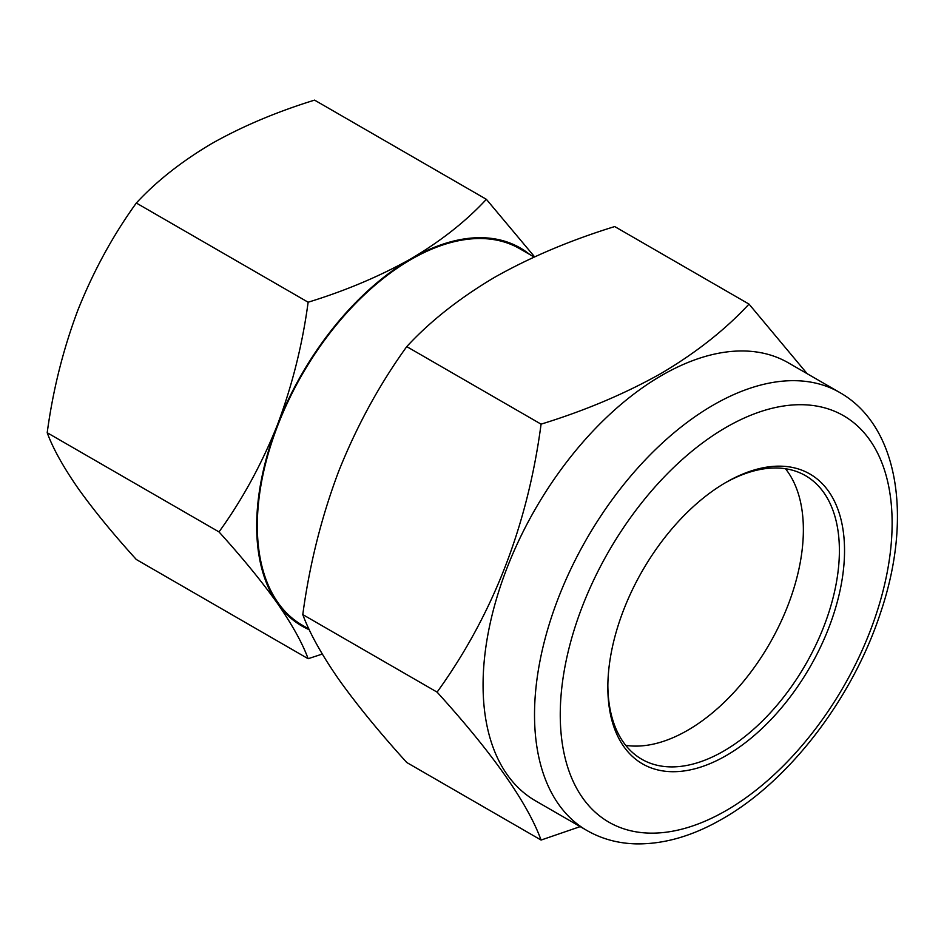 <?xml version="1.0" encoding="UTF-8"?>
<svg xmlns="http://www.w3.org/2000/svg" width="944" height="944" viewBox="0 0 944 944"><rect width="100%" height="100%" fill="white"/><g stroke="black" fill="none" stroke-linecap="round" stroke-linejoin="round"><path stroke-width="1.42" d="M785.467 468.731A163.725 94.53 -60 0 1 788.995 602.614A163.725 94.53 -60 0 1 687.598 730.326A163.725 94.53 -60 0 1 625.754 745.359M724.898 483.033A163.725 94.53 -60 0 1 805.48 475.646A163.725 94.53 -60 0 1 830.578 606.85A163.725 94.53 -60 0 1 723.623 751.117A163.725 94.53 -60 0 1 641.755 759.236A163.725 94.53 -60 0 1 607.853 685.757M726.184 482.278L726.196 482.278A167.359 96.63 -60 0 1 844.538 550.6A167.359 96.63 -60 0 1 726.196 755.578A167.359 96.63 -60 0 1 607.842 687.256A167.359 96.63 -60 0 1 726.184 482.278A167.359 96.63 -60 0 1 726.196 482.278M586.897 830.484L535.449 800.783A252.862 145.99 -60 0 1 496.686 598.154A252.862 145.99 -60 0 1 661.874 375.334A252.862 145.99 -60 0 1 788.299 362.803L839.759 392.515A252.862 145.99 -60 0 0 713.322 405.035A252.862 145.99 -60 0 0 548.134 627.866A252.862 145.99 -60 0 0 586.897 830.484C601.717 838.956 618.084 843.417 635.996 843.877C664.057 844.314 692.872 835.971 722.42 818.861C789.55 780.794 852.727 697.946 880.481 612.927C912.482 518.999 899.337 426.358 839.759 392.515M807.155 373.694L749.017 304.098C725.24 329.751 695.94 352.855 661.13 373.411C625.011 393.731 584.997 410.64 541.077 424.151C527.625 525.466 492.969 614.78 437.096 692.129C492.803 753.513 527.46 802.825 541.077 840.054L580.194 826.614M308.971 629.07L302.34 625.235A217.391 125.517 -60 0 1 269.016 451.043A217.391 125.517 -60 0 1 411.041 259.47A217.391 125.517 -60 0 1 519.731 248.709L534.162 257.039M277.359 425.036C261.795 463.976 242.348 499.6 219.008 531.92C242.384 557.715 261.842 581.504 277.359 603.275A218.3 126.036 -60 0 1 277.359 425.036A218.3 126.036 -60 0 1 411.041 258.727C380.066 276.144 345.764 290.646 308.133 302.222C302.41 344.82 292.156 385.754 277.359 425.036M309.302 629.754A218.3 126.036 -60 0 1 277.359 603.275C292.18 624.668 302.434 643.147 308.133 658.711L322.282 654.062M534.599 256.839L486.372 199.314C465.994 221.297 440.883 241.109 411.041 258.727A218.3 126.036 -60 0 1 529.69 254.455M219.008 531.92L47.2 432.73C52.888 448.282 63.154 466.761 77.974 488.166C93.491 509.937 112.938 533.714 136.325 559.509L308.133 658.711M47.2 432.73C52.923 390.132 63.177 349.197 77.974 309.915C93.539 270.975 112.985 235.351 136.325 203.031L308.133 302.222M136.325 203.031C156.374 181.307 181.484 161.507 211.657 143.618C242.183 126.39 276.486 111.888 314.564 100.123L486.372 199.314M437.096 692.129L302.788 614.591C309.431 632.74 321.397 654.298 338.684 679.267C356.797 704.661 379.488 732.414 406.758 762.504L541.077 840.054M302.788 614.591C309.455 564.89 321.42 517.135 338.684 471.316C356.844 425.886 379.535 384.314 406.758 346.613L541.077 424.151M406.758 346.613C430.169 321.255 459.468 298.151 494.644 277.3C530.268 257.205 570.282 240.283 614.709 226.56L749.017 304.098M726.196 427.313A234.667 135.488 120 0 0 560.252 714.726A234.667 135.488 120 0 0 726.196 810.53A234.667 135.488 120 0 0 892.127 523.118A234.667 135.488 120 0 0 726.196 427.313"/></g></svg>
